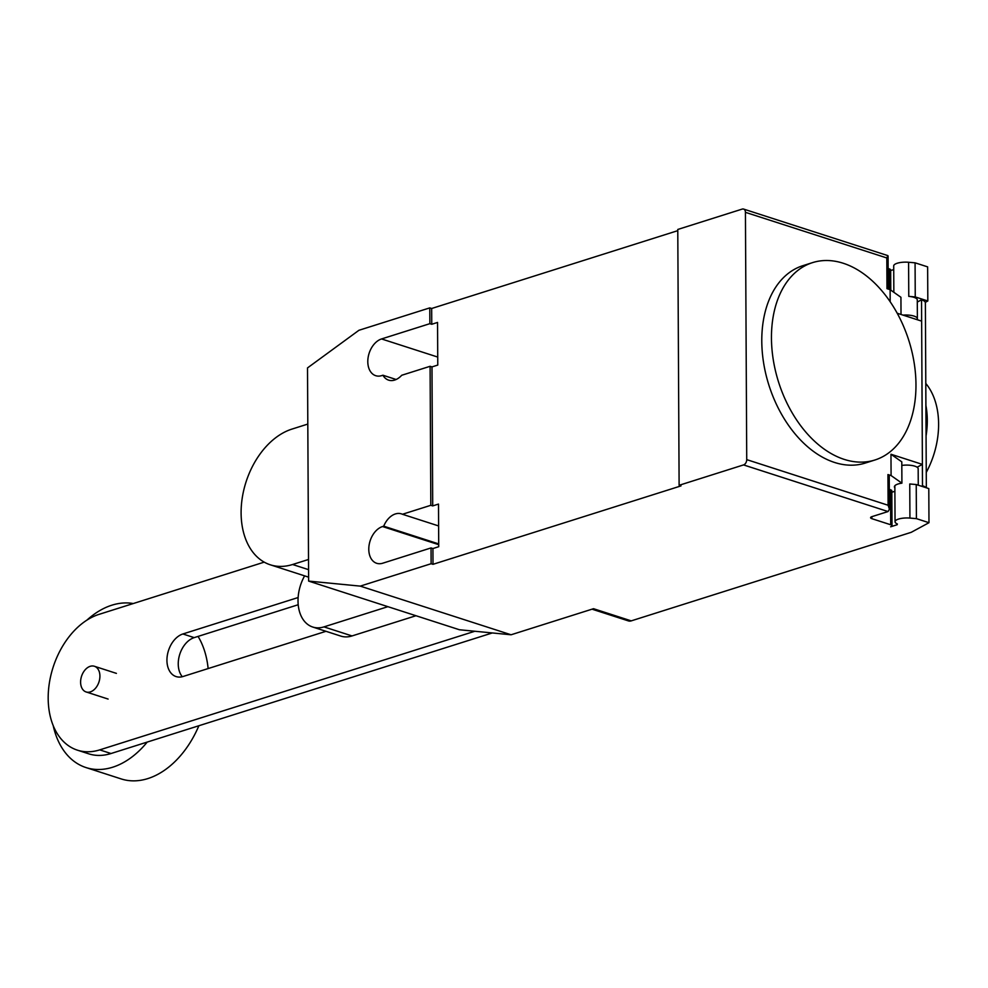 <?xml version="1.0" encoding="UTF-8"?>
<svg xmlns="http://www.w3.org/2000/svg" width="988" height="988" viewBox="0 0 988 988"><rect width="100%" height="100%" fill="white"/><g stroke="black" fill="none" stroke-linecap="round" stroke-linejoin="round"><path stroke-width="1.48" d="M415.96 615.734L352.037 635.939L323.965 626.886L387.901 606.669M323.965 626.886A36 24.453 107.9 0 1 312.739 627.034L340.798 636.087A36 24.453 -72.1 0 0 352.037 635.939M312.739 627.034A36 24.453 107.9 0 1 304.6 575.868M298.129 597.53L182.879 633.975A22.428 15.24 -72.1 0 0 167.318 655.439A22.428 15.24 -72.1 0 0 176.099 676.582A22.428 15.24 -72.1 0 0 183.101 676.484L325.978 631.307M182.311 676.718A22.428 15.24 107.9 0 1 179.631 654.735A22.428 15.24 107.9 0 1 194.191 637.63L298.215 604.73M474.833 631.258L99.714 749.88A71.494 48.573 107.9 0 1 77.41 750.164A71.494 48.573 107.9 0 1 49.4 682.77A71.494 48.573 107.9 0 1 99.01 614.375L264.216 562.135M77.41 750.164L88.722 753.819A71.494 48.573 -72.1 0 0 111.027 753.523L492.308 632.95M926.262 472.412A71.494 48.573 -72.1 0 0 925.793 383.455M925.917 405.549A71.494 48.573 107.9 0 1 926.065 435.881M90.328 691.909A13.499 9.176 -72.1 0 0 99.689 678.991A13.499 9.176 -72.1 0 0 94.403 666.27A13.499 9.176 -72.1 0 0 90.192 666.32A13.499 9.176 -72.1 0 0 80.831 679.238A13.499 9.176 -72.1 0 0 86.117 691.958A13.499 9.176 -72.1 0 0 90.328 691.909M53.191 725.563A85.487 58.082 -72.1 0 0 86.005 767.565A85.487 58.082 -72.1 0 0 112.681 767.219A85.487 58.082 -72.1 0 0 147.212 742.087M133.244 603.545A85.487 58.082 -72.1 0 0 111.829 605.199A85.487 58.082 -72.1 0 0 86.956 620.094M86.005 767.565L121.191 778.927A85.487 58.082 -72.1 0 0 147.867 778.581A85.487 58.082 -72.1 0 0 198.872 725.748M208.135 668.567A85.487 58.082 -72.1 0 0 198.057 636.408M308.515 559.48L292.596 564.506A71.445 48.535 107.9 0 1 270.304 564.803A71.445 48.535 107.9 0 1 242.319 497.458A71.445 48.535 107.9 0 1 291.892 429.113L307.799 424.074M843.196 263.24A103.505 68.37 72.5 0 0 812.507 262.635A103.505 68.37 72.5 0 0 773.295 359.928A103.505 68.37 72.5 0 0 844.234 459.395A103.505 68.37 72.5 0 0 874.923 460A103.505 68.37 72.5 0 0 900.587 440.636A103.505 68.37 72.5 0 0 908.59 339.724A103.505 68.37 72.5 0 0 843.196 263.24M874.923 460L865.266 463.063A103.505 68.37 -107.5 0 1 834.564 462.458A103.505 68.37 -107.5 0 1 763.625 362.991A103.505 68.37 -107.5 0 1 802.849 265.686L812.507 262.635M917.012 319.63A11.695 3.73 179.7 0 0 917.383 318.679A11.695 3.73 179.7 0 0 903.032 315.123M915.246 296.931L927.818 300.982L927.633 266.871L915.073 262.82L915.246 296.931L908.775 296.375A11.695 3.73 -0.3 0 1 917.284 299.92L917.383 318.679M915.073 262.82L908.59 262.265A11.695 3.73 179.7 0 0 897.24 263.24A11.695 3.73 179.7 0 0 893.708 265.933L893.844 292.3M889.299 489.393L890.546 489.801L890.719 524.764A4.495 1.433 -0.3 0 1 892.003 525.752A4.495 1.433 -0.3 0 1 890.645 526.789L897.178 524.727L897.363 523.973A11.695 3.73 -0.3 0 1 895.054 521.763A11.695 3.73 -0.3 0 1 898.586 519.058A11.695 3.73 -0.3 0 1 909.936 518.083L916.407 518.638L928.979 522.701L911.22 532.322L631.233 620.872A9.003 6.113 -72.1 0 1 628.417 620.909L592.047 609.176M890.719 524.764L871.873 518.675L871.861 516.675M890.546 489.801A4.495 1.433 -0.3 0 1 891.818 490.789L892.003 525.752M743.532 464.916L679.114 485.293L677.78 229.463L742.186 209.098A4.495 3.063 107.9 0 1 743.594 209.073A4.495 3.063 107.9 0 1 745.434 212.334L746.73 459.63A4.495 3.063 107.9 0 1 743.532 464.916L888.051 511.549L871.947 516.638A4.495 1.433 179.7 0 0 870.589 517.675A4.495 1.433 179.7 0 0 871.873 518.675M894.893 491.283L891.831 492.246M894.869 487.837A12.152 3.878 -0.3 0 1 894.412 486.8A12.152 3.878 -0.3 0 1 901.908 483.169L891.09 475.561L887.953 474.561A4.495 1.433 -0.3 0 1 889.225 475.549L889.41 509.228L888.113 505.251L746.73 459.63M891.09 475.561L890.966 454.245L901.797 461.853L901.908 483.169M917.123 467.225L922.372 464.385L922.483 485.701L921.495 486.232M928.979 522.701L928.794 488.591L916.234 484.528L916.407 518.638M916.234 484.528L909.75 483.984L909.936 518.083M918.26 485.182L918.173 468.769A11.695 3.73 179.7 0 0 901.809 465.422M890.176 301.748L890.114 289.669L900.933 297.277L901.019 314.468M890.768 290.126L890.657 269.934A4.495 1.433 179.7 0 0 889.385 268.934L888.15 268.538M893.732 269.563L890.67 270.539M925.311 303.193A13.499 4.31 179.7 0 0 925.373 302.797A13.499 4.31 179.7 0 0 921.532 299.809L921.619 321.125L897.203 313.233M921.532 299.809L922.508 485.713A13.499 4.31 -0.3 0 1 925.954 487.664M917.296 302.081L921.508 299.796M927.818 300.982L925.299 302.353M890.966 454.245L922.372 464.385M745.434 212.334L886.816 257.954L886.977 288.657L890.114 289.669M886.816 257.954L887.804 255.608L743.594 209.073M888.051 511.549L889.41 509.228M308.627 581.092L307.515 367.906L358.928 330.288L429.78 307.886L431.67 308.491L431.756 324.274L437.548 322.434L437.77 365.078L431.978 366.906L432.707 505.905L438.499 504.078L438.721 546.71L432.929 548.55L433.003 564.321L431.126 563.716L360.274 586.119L308.627 581.092L459.432 629.751L511.08 634.778L593.529 608.707L631.233 620.872M431.978 366.906L430.089 366.301L401.721 375.267A19.352 13.14 107.9 0 1 388.642 380.145A19.352 13.14 107.9 0 1 382.924 375.23L381.751 375.613A19.352 13.14 107.9 0 1 375.712 375.687A19.352 13.14 107.9 0 1 368.129 357.446A19.352 13.14 107.9 0 1 381.553 338.946L429.866 323.669L431.756 324.274M679.114 485.293L681.004 485.898L433.003 564.321M431.67 308.491L677.78 230.661M396.139 379.491L382.924 375.23M438.709 543.919L383.715 526.172A19.352 13.14 107.9 0 1 401.412 513.871A19.352 13.14 107.9 0 1 402.449 514.266L430.817 505.3L432.707 505.905M438.61 525.937L402.449 514.266M511.08 634.778L360.274 586.119M432.929 548.55L431.04 547.932L382.726 563.209A19.352 13.14 107.9 0 1 376.7 563.296A19.352 13.14 107.9 0 1 369.117 545.055A19.352 13.14 107.9 0 1 382.541 526.542L383.715 526.172M430.817 505.3L430.089 366.301M429.866 323.669L429.78 307.886M431.126 563.716L431.04 547.932M182.879 633.975L194.191 637.63M99.714 749.88L111.027 753.523M292.596 564.506L308.565 569.656M908.775 296.375L908.59 262.265M897.166 523.887L897.178 524.727M889.385 268.934L889.496 289.472M887.953 474.561L888.113 505.251M437.733 357.063L381.553 338.946M438.709 544.672L382.541 526.542M116.399 673.371L94.403 666.27M108.112 699.059L86.117 691.958M270.304 564.803L308.602 577.153M894.856 485.75L895.054 521.763M925.373 302.797L926.336 487.8M888.249 289.064L888.076 255.978"/></g></svg>
